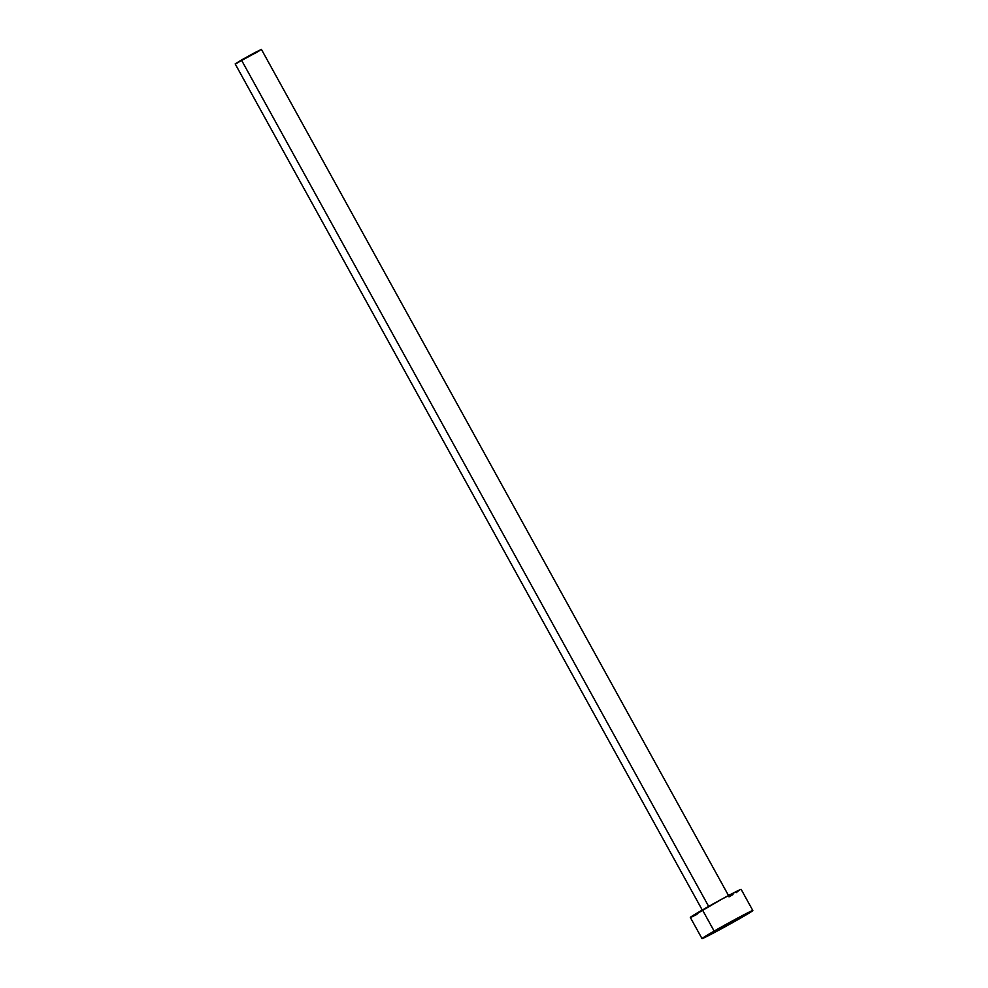 <?xml version="1.0" encoding="UTF-8"?>
<svg xmlns="http://www.w3.org/2000/svg" width="988" height="988" viewBox="0 0 988 988"><rect width="100%" height="100%" fill="white"/><g stroke="black" fill="none" stroke-linecap="round" stroke-linejoin="round"><path stroke-width="1.48" d="M728.86 896.153L261.425 49.4L254.632 52.735L241.443 60.021L708.668 906.404L241.443 60.021L235.169 63.899L702.604 910.652M714.151 931.104A29.023 0.815 -28.9 0 1 739.666 917A29.023 0.815 -28.9 0 1 752.831 910.541A29.023 0.815 -28.9 0 1 740.691 918.037A29.023 0.815 -28.9 0 1 715.164 932.141A29.023 0.815 -28.9 0 1 702.011 938.6A29.023 0.815 -28.9 0 1 714.151 931.104L702.456 909.936L714.151 931.104L752.819 910.603L716.769 931.289L702.32 938.563L714.151 931.104M752.831 910.541L741.148 889.373A29.023 0.815 151.1 0 0 727.983 895.832A29.023 0.815 151.1 0 0 702.456 909.936A29.023 0.815 151.1 0 0 690.316 917.432L702.011 938.6M697.059 914.32L691.884 916.876M690.624 917.395L721.672 899.228L739.58 889.929L736.295 892.609M732.985 894.572L729.008 896.869M238.651 62.293L235.984 63.603M235.329 63.874L258.918 51.067M257.213 52.08L255.151 53.278"/></g></svg>
